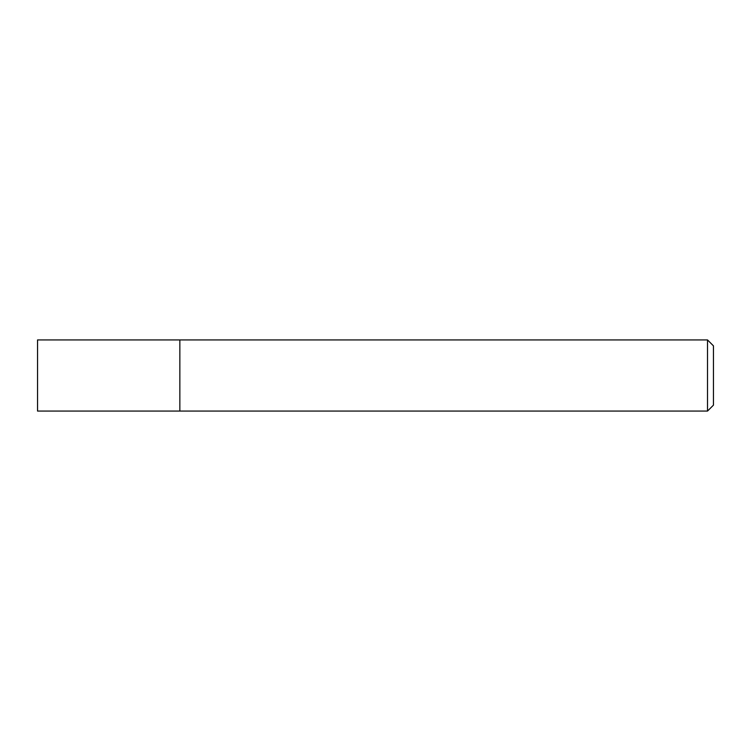 <?xml version="1.0" encoding="UTF-8"?>
<svg xmlns="http://www.w3.org/2000/svg" width="751" height="751" viewBox="0 0 751 751"><rect width="100%" height="100%" fill="white"/><g stroke="black" fill="none" stroke-linecap="round" stroke-linejoin="round"><path stroke-width="1.13" d="M707.517 339.931L707.517 411.069L713.45 405.146L713.45 345.854L707.517 339.931L37.55 339.931L37.55 411.069L179.846 411.06L179.846 339.931M707.517 411.069L179.846 411.069"/></g></svg>

